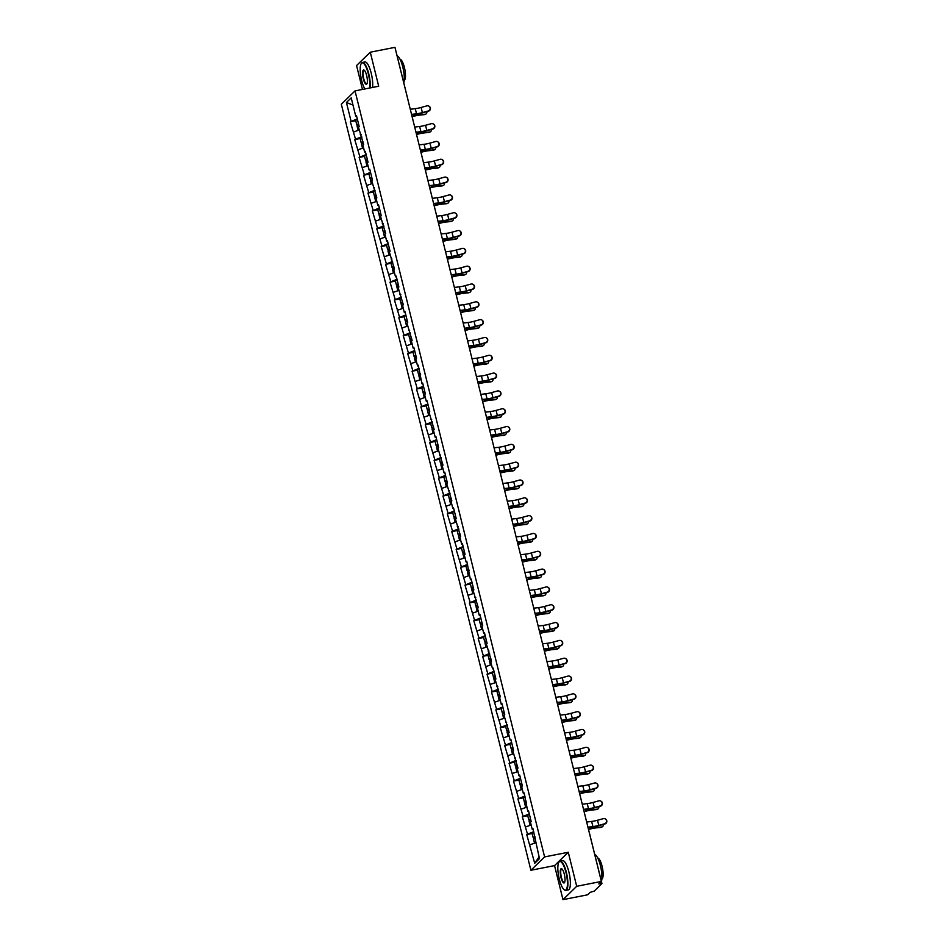 <?xml version="1.0" encoding="UTF-8"?>
<svg xmlns="http://www.w3.org/2000/svg" width="947" height="947" viewBox="0 0 947 947"><rect width="100%" height="100%" fill="white"/><g stroke="black" fill="none" stroke-linecap="round" stroke-linejoin="round"><path stroke-width="1.42" d="M562.98 899.65L576.687 886.297L568.271 852.264L554.551 865.605L562.98 899.65L587.661 894.797L590.218 892.299L594.124 891.21L601.937 883.563L598.812 883.942L601.369 881.444L394.958 47.35L370.277 52.203L356.557 65.556L362.464 89.432M554.551 865.605L530.888 870.257L341.322 104.241L355.03 90.9L544.596 856.917L530.888 870.257M539.056 856.94L534.712 863.285L539.482 858.633L532.912 828.53L532.202 829.229L533.102 829.276M534.712 863.285L526.721 834.567L532.143 833.502M533.694 831.679L526.721 834.567M527.432 833.869L522.306 816.74L527.739 815.675M529.29 813.864L522.306 816.74M523.016 816.054L517.891 798.925L523.324 797.859M524.875 796.048L517.891 798.925M518.613 798.226L513.487 781.109L518.909 780.032M520.459 778.221L513.487 781.109M514.197 780.411L509.072 763.282L514.505 762.217M516.056 760.405L509.072 763.282M509.794 762.595L504.668 745.467L510.09 744.401M511.64 742.59L504.668 745.467M505.378 744.768L500.253 727.651L505.686 726.574M507.237 724.763L500.253 727.651M500.975 726.953L495.849 709.824L501.271 708.758M502.821 706.947L495.849 709.824M496.559 709.137L491.434 692.008L496.867 690.943M498.418 689.132L491.434 692.008M492.144 691.31L487.03 674.181L492.452 673.116M494.003 671.305L487.03 674.181M487.741 673.495L482.615 656.366L488.048 655.3M489.599 653.489L482.615 656.366M483.325 655.667L478.211 638.55L483.633 637.485M485.184 635.674L478.211 638.55M478.922 637.852L473.796 620.723L479.229 619.658M480.78 617.846L473.796 620.723M474.506 620.036L469.392 602.908L474.814 601.842M476.365 600.031L469.392 602.908M470.103 602.209L464.977 585.092L470.41 584.027M471.961 582.204L464.977 585.092M465.687 584.394L460.562 567.265L465.995 566.199M467.546 564.388L460.562 567.265M461.284 566.578L456.158 549.449L461.58 548.384M463.13 546.573L456.158 549.449M456.868 548.751L451.743 531.634L457.176 530.557M458.727 528.746L451.743 531.634M452.465 530.936L447.339 513.807L452.761 512.741M454.311 510.93L447.339 513.807M448.049 513.12L442.924 495.991L448.357 494.926M449.908 493.115L442.924 495.991M443.646 495.293L438.52 478.164L443.942 477.099M445.492 475.287L438.52 478.164M439.23 477.477L434.105 460.349L439.538 459.283M441.089 457.472L434.105 460.349M434.815 459.65L429.701 442.533L435.123 441.468M436.674 439.657L429.701 442.533M430.412 441.835L425.286 424.706L430.719 423.64M432.27 421.829L425.286 424.706M425.996 424.019L420.882 406.89L426.304 405.825M427.855 404.014L420.882 406.89M421.593 406.192L416.467 389.075L421.9 388.01M423.451 386.187L416.467 389.075M417.177 388.377L412.063 371.248L417.485 370.182M419.036 368.371L412.063 371.248M412.774 370.561L407.648 353.432L413.07 352.367M414.632 350.556L407.648 353.432M408.358 352.734L403.233 335.617L408.666 334.54M410.217 332.728L403.233 335.617M403.955 334.918L398.829 317.79L404.251 316.724M405.801 314.913L398.829 317.79M399.539 317.103L394.414 299.974L399.847 298.909M401.398 297.098L394.414 299.974M395.136 299.276L390.01 282.159L395.432 281.081M396.982 279.27L390.01 282.159M390.72 281.46L385.595 264.331L391.028 263.266M392.579 261.455L385.595 264.331M386.317 263.645L381.191 246.516L386.613 245.451M388.163 243.639L381.191 246.516M381.901 245.818L376.776 228.689L382.209 227.623M383.76 225.812L376.776 228.689M377.486 228.002L372.372 210.873L377.794 209.808M379.345 207.997L372.372 210.873M373.082 210.175L367.957 193.058L373.39 191.992M374.941 190.181L367.957 193.058M368.667 192.359L363.553 175.231L368.975 174.165M370.526 172.354L363.553 175.231M364.264 174.544L359.138 157.415L364.571 156.35M366.122 154.539L359.138 157.415M359.848 156.717L354.734 139.6L360.156 138.522M361.707 136.711L354.734 139.6M355.445 138.901L350.319 121.772L355.741 120.707M357.303 118.896L350.319 121.772M351.029 121.086L346.436 102.525L351.207 97.872L355.8 116.434L356.699 116.481M532.202 829.229L530.474 822.256L531.184 821.558L528.509 810.715L527.787 811.401L524.093 792.888L523.383 793.586L521.655 786.614L522.365 785.927L519.69 775.072L518.968 775.771L517.251 768.798L517.962 768.1L512.836 750.983L513.546 750.284L510.859 739.429L510.149 740.128L508.432 733.156L509.143 732.469L504.017 715.34L504.727 714.642L502.04 703.787L501.33 704.485L499.602 697.513L500.324 696.826L495.198 679.697L495.908 678.999L493.221 668.156L492.511 668.842L490.783 661.882L491.505 661.184L486.379 644.055L487.089 643.368L484.402 632.513L483.692 633.212L481.964 626.239L482.686 625.541L479.999 614.698L479.277 615.384L477.56 608.424L478.271 607.725L473.145 590.597L473.855 589.91L471.18 579.055L470.458 579.753L466.764 561.24L466.054 561.926L464.326 554.966L465.036 554.267L462.361 543.412L461.639 544.111L459.922 537.138L460.633 536.452L455.507 519.323L456.217 518.625L453.53 507.781L452.82 508.468L451.103 501.508L451.814 500.809L446.688 483.68L447.398 482.994L444.711 472.139L444.001 472.825L442.273 465.865L442.995 465.166L437.869 448.038L438.579 447.351L435.892 436.496L435.182 437.194L433.454 430.222L434.176 429.524L429.05 412.407L429.76 411.708L427.073 400.853L426.363 401.552L424.635 394.579L425.357 393.893L422.67 383.038L421.948 383.736L418.254 365.222L417.544 365.909L415.816 358.949L416.526 358.25L413.851 347.395L413.129 348.094L411.412 341.121L412.123 340.435L406.997 323.306L407.707 322.607L405.032 311.764L404.31 312.451L402.593 305.49L403.304 304.792L398.178 287.663L398.888 286.977L396.201 276.122L395.491 276.808L393.774 269.848L394.485 269.149L389.359 252.02L390.069 251.334L387.382 240.479L386.672 241.177L384.944 234.205L385.666 233.507L380.54 216.39L381.25 215.691L378.563 204.836L377.853 205.535L376.125 198.562L376.847 197.876L371.721 180.747L372.431 180.048L369.744 169.205L369.034 169.892L367.306 162.931L368.028 162.233L365.341 151.378L364.619 152.076L362.902 145.104L363.612 144.418L358.487 127.289L359.197 126.59L356.522 115.747L355.8 116.434M531.113 825.015A3.942 0.663 -13.9 0 1 531.16 825.003L525.703 826.897M526.71 807.199A3.942 0.663 -13.9 0 1 526.745 807.175L521.3 809.081M527.787 811.401L528.686 811.449M522.294 789.372A3.942 0.663 -13.9 0 1 522.33 789.36L516.884 791.266M523.383 793.586L524.283 793.633M517.926 771.545L512.469 773.439M518.968 775.771L519.867 775.818M513.475 753.741A3.942 0.663 -13.9 0 1 513.511 753.717L508.066 755.623M514.564 757.943L515.464 757.991M509.072 735.914A3.942 0.663 -13.9 0 1 509.107 735.902L503.65 737.808M510.149 740.128L511.049 740.175M504.656 718.098A3.942 0.663 -13.9 0 1 504.692 718.075L499.247 719.98M505.745 722.301L506.633 722.348M500.253 700.271A3.942 0.663 -13.9 0 1 500.288 700.259L494.831 702.165M501.33 704.485L502.23 704.532M495.837 682.456A3.942 0.663 -13.9 0 1 495.873 682.444L490.428 684.35M496.926 686.67L497.814 686.717M491.422 664.64A3.942 0.663 -13.9 0 1 491.469 664.616L486.012 666.522M492.511 668.842L493.411 668.89M487.018 646.813A3.942 0.663 -13.9 0 1 487.054 646.801L481.609 648.707M488.107 651.027L488.995 651.074M482.603 628.997A3.942 0.663 -13.9 0 1 482.65 628.986L477.193 630.88M483.692 633.212L484.592 633.259M478.199 611.182A3.942 0.663 -13.9 0 1 478.235 611.158L472.79 613.064M479.277 615.384L480.176 615.432M473.784 593.355A3.942 0.663 -13.9 0 1 473.831 593.343L468.374 595.249M474.873 597.569L475.773 597.616M469.381 575.539A3.942 0.663 -13.9 0 1 469.416 575.527L463.971 577.421M470.458 579.753L471.357 579.801M465.013 557.7L459.555 559.606M466.054 561.926L466.954 561.973M460.562 539.897A3.942 0.663 -13.9 0 1 460.597 539.885L455.14 541.791M461.639 544.111L462.538 544.158M456.182 522.057A3.942 0.663 -13.9 0 0 456.146 522.081L450.736 523.963M457.235 526.283L458.135 526.343M451.743 504.266A3.942 0.663 -13.9 0 1 451.778 504.242L446.321 506.148M452.82 508.468L453.72 508.515M447.327 486.438A3.942 0.663 -13.9 0 1 447.363 486.427L441.918 488.332M448.416 490.653L449.304 490.7M442.924 468.623A3.942 0.663 -13.9 0 1 442.959 468.599L437.502 470.505M444.001 472.825L444.901 472.873M438.508 450.796A3.942 0.663 -13.9 0 1 438.544 450.784L433.099 452.69M439.597 455.01L440.485 455.057M434.093 432.98A3.942 0.663 -13.9 0 1 434.14 432.968L428.683 434.862M435.182 437.194L436.082 437.242M429.689 415.165A3.942 0.663 -13.9 0 1 429.725 415.141L424.28 417.047M430.778 419.367L431.666 419.414M425.274 397.338A3.942 0.663 -13.9 0 1 425.321 397.326L419.864 399.232M426.363 401.552L427.263 401.599M420.87 379.522A3.942 0.663 -13.9 0 1 420.906 379.51L415.461 381.404M421.948 383.736L422.847 383.784M416.455 361.707A3.942 0.663 -13.9 0 1 416.502 361.683L411.045 363.589M417.544 365.909L418.444 365.956M412.052 343.879A3.942 0.663 -13.9 0 1 412.087 343.868L406.642 345.773M413.129 348.094L414.028 348.141M407.636 326.064A3.942 0.663 -13.9 0 1 407.672 326.04L402.226 327.946M408.725 330.278L409.625 330.325M403.233 308.248A3.942 0.663 -13.9 0 1 403.268 308.225L397.811 310.131M404.31 312.451L405.209 312.498M398.817 290.421A3.942 0.663 -13.9 0 1 398.853 290.409L393.407 292.315M399.906 294.635L400.806 294.683M394.449 272.582A3.942 0.663 -13.9 0 0 394.414 272.606L388.992 274.488M395.491 276.808L396.391 276.855M389.998 254.779A3.942 0.663 -13.9 0 1 390.034 254.767L384.589 256.673M391.087 258.993L391.975 259.04M385.595 236.963A3.942 0.663 -13.9 0 1 385.63 236.951L380.173 238.857M386.672 241.177L387.572 241.225M381.179 219.148A3.942 0.663 -13.9 0 1 381.215 219.124L375.77 221.03M382.268 223.35L383.156 223.397M376.764 201.32A3.942 0.663 -13.9 0 1 376.811 201.309L371.354 203.214M377.853 205.535L378.753 205.582M372.36 183.505A3.942 0.663 -13.9 0 1 372.396 183.493L366.951 185.387M373.449 187.719L374.337 187.766M367.945 165.689A3.942 0.663 -13.9 0 1 367.992 165.666L362.535 167.572M369.034 169.892L369.934 169.939M363.541 147.862A3.942 0.663 -13.9 0 1 363.577 147.85L358.132 149.756M364.619 152.076L365.518 152.124M359.126 130.047A3.942 0.663 -13.9 0 1 359.173 130.035L353.716 131.929M360.215 134.261L361.115 134.308M352.994 105.058L346.436 102.525M576.687 886.297L601.369 881.444M568.271 852.264L544.596 856.917M355.03 90.9L378.693 86.248L370.277 52.203M535.529 842.83A3.942 0.663 -13.9 0 1 535.564 842.818L530.119 844.724M429.133 106.301A2.687 2.616 123.4 0 1 428.446 111.201L428.151 111.012A2.687 2.616 -56.6 0 0 428.991 106.206A2.687 2.616 -56.6 0 0 426.872 105.875L421.119 107.461A8.002 1.349 -13.9 0 1 417.769 108.254A8.002 1.349 -13.9 0 1 415.248 108.656L410.276 109.248M428.151 111.012L422.386 112.598A8.002 1.349 -13.9 0 1 419.036 113.391A8.002 1.349 -13.9 0 1 416.514 113.794L411.543 114.386M411.625 114.705L415.674 114.22A9.553 1.61 166.1 0 0 418.681 113.735A9.553 1.61 166.1 0 0 422.682 112.788L428.446 111.201M412.052 116.422L413.91 115.936A9.553 1.61 -13.9 0 1 417.201 115.179A9.553 1.61 -13.9 0 1 420.799 114.634L425.381 114.185A2.687 2.001 65.1 0 0 425.878 114.054L424.943 114.48A2.687 2.001 -114.9 0 1 424.445 114.623L419.852 115.072A8.002 1.349 166.1 0 0 416.846 115.522A8.002 1.349 166.1 0 0 414.088 116.161L412.111 116.67M425.878 114.054A2.687 2.001 65.1 0 0 426.837 111.651M358.144 130.39L357.137 126.33A3.942 0.663 -13.9 0 1 358.889 125.312M358.818 125.051A3.942 0.663 -13.9 0 1 356.794 124.968A3.942 0.663 -13.9 0 1 358.546 123.939M356.794 124.968L355.717 120.565A3.942 0.663 -13.9 0 1 357.457 119.547M369.579 88.035A14.56 3.977 -101.1 0 0 368.324 73.878A14.56 3.977 -101.1 0 0 361.186 63.65A14.56 3.977 -101.1 0 0 361.636 80.388A14.56 3.977 -101.1 0 0 364.855 88.959M361.304 63.461A14.927 4.072 78.9 0 1 361.423 63.248A14.927 4.072 78.9 0 1 362.441 62.431A14.927 4.072 78.9 0 1 368.75 73.736A14.927 4.072 78.9 0 1 370.076 87.941M363.305 78.767A7.28 1.989 78.9 0 1 364.181 70.173A7.28 1.989 78.9 0 1 366.655 75.511A7.28 1.989 78.9 0 1 366.88 83.881A7.28 1.989 78.9 0 1 363.305 78.767M364.382 70.338A6.925 1.894 -101.1 0 0 363.979 70.279A6.925 1.894 -101.1 0 0 363.731 78.613A6.925 1.894 -101.1 0 0 366.655 83.869A6.925 1.894 -101.1 0 0 366.998 83.656M397.077 55.778A14.927 4.072 78.9 0 1 402.783 67.036A14.927 4.072 78.9 0 1 403.789 82.874M400.06 59.306A10.748 2.936 78.9 0 1 404.416 67.462A10.748 2.936 78.9 0 1 404.203 80.353M362.441 62.431L364.915 61.934A14.927 4.072 78.9 0 1 371.224 73.25A14.927 4.072 78.9 0 1 372.55 87.455M559.286 879.076A14.56 3.977 -101.1 0 0 564.223 889.742A14.56 3.977 -101.1 0 0 565.986 872.566A14.56 3.977 -101.1 0 0 558.837 862.338A14.56 3.977 -101.1 0 0 559.286 879.076M558.967 862.149A14.927 4.072 78.9 0 1 559.085 861.936A14.927 4.072 78.9 0 1 560.091 861.119A14.927 4.072 78.9 0 1 566.401 872.424A14.927 4.072 78.9 0 1 565.856 890.405A14.927 4.072 78.9 0 1 564.601 890.026A14.927 4.072 78.9 0 1 564.412 889.872M560.967 877.455A7.28 1.989 78.9 0 1 561.843 868.861A7.28 1.989 78.9 0 1 564.305 874.199A7.28 1.989 78.9 0 1 564.53 882.568A7.28 1.989 78.9 0 1 560.967 877.455M562.033 869.026A6.925 1.894 -101.1 0 0 561.642 868.967A6.925 1.894 -101.1 0 0 561.382 877.301A6.925 1.894 -101.1 0 0 564.305 882.557A6.925 1.894 -101.1 0 0 564.649 882.344M594.74 854.466A14.927 4.072 78.9 0 1 600.434 865.724A14.927 4.072 78.9 0 1 601.44 881.562M597.723 858.006A10.748 2.936 78.9 0 1 602.067 866.15A10.748 2.936 78.9 0 1 601.854 879.041M560.091 861.119L562.577 860.634A14.927 4.072 78.9 0 1 568.887 871.938A14.927 4.072 78.9 0 1 568.33 889.908L565.856 890.405M433.548 124.128A2.687 2.616 123.4 0 1 432.85 129.029L432.554 128.828A2.687 2.616 -56.6 0 0 433.406 124.021A2.687 2.616 -56.6 0 0 431.287 123.69L425.523 125.276A8.002 1.349 -13.9 0 1 422.173 126.069A8.002 1.349 -13.9 0 1 419.651 126.472L414.679 127.064M432.554 128.828L426.801 130.414A8.002 1.349 -13.9 0 1 423.451 131.207A8.002 1.349 -13.9 0 1 420.93 131.621L415.958 132.213M416.029 132.521L420.077 132.047A9.553 1.61 166.1 0 0 423.096 131.562A9.553 1.61 166.1 0 0 427.097 130.615L432.85 129.029M437.952 141.943A2.687 2.616 123.4 0 1 437.265 146.844L436.969 146.655A2.687 2.616 -56.6 0 0 437.81 141.837A2.687 2.616 -56.6 0 0 435.691 141.517L429.938 143.104A8.002 1.349 -13.9 0 1 426.588 143.885A8.002 1.349 -13.9 0 1 424.067 144.299L419.095 144.891M436.969 146.655L431.205 148.241A8.002 1.349 -13.9 0 1 427.855 149.034A8.002 1.349 -13.9 0 1 425.333 149.437L420.361 150.028M420.444 150.348L424.493 149.863A9.553 1.61 166.1 0 0 427.499 149.377A9.553 1.61 166.1 0 0 431.501 148.43L437.265 146.844M442.367 159.759A2.687 2.616 123.4 0 1 441.669 164.671L441.373 164.47A2.687 2.616 -56.6 0 0 442.225 159.664A2.687 2.616 -56.6 0 0 440.106 159.333L434.342 160.919A8.002 1.349 -13.9 0 1 431.003 161.712A8.002 1.349 -13.9 0 1 428.47 162.115L423.498 162.706M441.373 164.47L435.62 166.056A8.002 1.349 -13.9 0 1 432.27 166.85A8.002 1.349 -13.9 0 1 429.749 167.252L424.777 167.844M424.848 168.164L428.896 167.678A9.553 1.61 166.1 0 0 431.915 167.193A9.553 1.61 166.1 0 0 435.916 166.258L441.669 164.671M446.771 177.586A2.687 2.616 123.4 0 1 446.084 182.487L445.788 182.298A2.687 2.616 -56.6 0 0 446.629 177.48A2.687 2.616 -56.6 0 0 444.522 177.148L438.757 178.734A8.002 1.349 -13.9 0 1 435.407 179.528A8.002 1.349 -13.9 0 1 432.886 179.93L427.914 180.522M445.788 182.298L440.024 183.884A8.002 1.349 -13.9 0 1 436.685 184.665A8.002 1.349 -13.9 0 1 434.152 185.079L429.18 185.671M429.263 185.979L433.312 185.505A9.553 1.61 166.1 0 0 436.318 185.02A9.553 1.61 166.1 0 0 440.319 184.073L446.084 182.487M451.186 195.402A2.687 2.616 123.4 0 1 450.488 200.302L450.204 200.113A2.687 2.616 -56.6 0 0 451.044 195.295A2.687 2.616 -56.6 0 0 448.925 194.975L443.172 196.562A8.002 1.349 -13.9 0 1 439.822 197.343A8.002 1.349 -13.9 0 1 437.289 197.757L432.317 198.349M450.204 200.113L444.439 201.699A8.002 1.349 -13.9 0 1 441.089 202.492A8.002 1.349 -13.9 0 1 438.568 202.895L433.596 203.487M433.667 203.806L437.715 203.321A9.553 1.61 166.1 0 0 440.734 202.836A9.553 1.61 166.1 0 0 444.735 201.889L450.488 200.302M416.455 134.237L418.325 133.752A9.553 1.61 -13.9 0 1 421.616 132.994A9.553 1.61 -13.9 0 1 425.203 132.45L429.796 132A2.687 2.001 65.1 0 0 430.293 131.87L429.346 132.308A2.687 2.001 -114.9 0 1 428.849 132.438L424.268 132.888A8.002 1.349 166.1 0 0 421.261 133.349A8.002 1.349 166.1 0 0 418.503 133.977L416.514 134.498M430.293 131.87A2.687 2.001 65.1 0 0 431.252 129.467M362.547 148.206L361.553 144.157A3.942 0.663 -13.9 0 1 363.293 143.127M363.234 142.879A3.942 0.663 -13.9 0 1 361.209 142.784A3.942 0.663 -13.9 0 1 362.961 141.766M361.209 142.784L360.12 138.38A3.942 0.663 -13.9 0 1 361.872 137.362M420.87 152.065L422.729 151.579A9.553 1.61 -13.9 0 1 426.02 150.822A9.553 1.61 -13.9 0 1 429.618 150.265L434.2 149.827A2.687 2.001 65.1 0 0 434.697 149.685L433.762 150.123A2.687 2.001 -114.9 0 1 433.264 150.253L428.671 150.703A8.002 1.349 166.1 0 0 425.665 151.165A8.002 1.349 166.1 0 0 422.907 151.792L420.93 152.313M434.697 149.685A2.687 2.001 65.1 0 0 435.656 147.282M366.963 166.033L365.956 161.973A3.942 0.663 -13.9 0 1 367.708 160.954M367.637 160.694A3.942 0.663 -13.9 0 1 365.625 160.599A3.942 0.663 -13.9 0 1 367.365 159.581M365.625 160.599L364.536 156.208A3.942 0.663 -13.9 0 1 366.276 155.19M425.274 169.88L427.144 169.395A9.553 1.61 -13.9 0 1 430.435 168.637A9.553 1.61 -13.9 0 1 434.022 168.093L438.615 167.643A2.687 2.001 65.1 0 0 439.112 167.512L438.165 167.95A2.687 2.001 -114.9 0 1 437.68 168.081L433.087 168.53A8.002 1.349 166.1 0 0 430.08 168.98A8.002 1.349 166.1 0 0 427.322 169.62L425.345 170.14M439.112 167.512A2.687 2.001 65.1 0 0 440.071 165.109M371.378 183.848L370.372 179.8A3.942 0.663 -13.9 0 1 372.112 178.77M372.053 178.51A3.942 0.663 -13.9 0 1 370.028 178.427A3.942 0.663 -13.9 0 1 371.78 177.397M370.028 178.427L368.939 174.023A3.942 0.663 -13.9 0 1 370.691 173.005M429.689 187.695L431.548 187.21A9.553 1.61 -13.9 0 1 434.839 186.452A9.553 1.61 -13.9 0 1 438.437 185.908L443.018 185.458A2.687 2.001 65.1 0 0 443.516 185.328L442.58 185.766A2.687 2.001 -114.9 0 1 442.083 185.896L437.49 186.346A8.002 1.349 166.1 0 0 434.484 186.808A8.002 1.349 166.1 0 0 431.725 187.435L429.749 187.956M443.516 185.328A2.687 2.001 65.1 0 0 444.474 182.925M375.781 201.664L374.775 197.615A3.942 0.663 -13.9 0 1 376.527 196.597M376.456 196.337A3.942 0.663 -13.9 0 1 374.444 196.242A3.942 0.663 -13.9 0 1 376.184 195.224M374.444 196.242L373.355 191.85A3.942 0.663 -13.9 0 1 375.095 190.821M434.093 205.523L435.963 205.037A9.553 1.61 -13.9 0 1 439.254 204.28A9.553 1.61 -13.9 0 1 442.841 203.735L447.434 203.285A2.687 2.001 65.1 0 0 447.931 203.143L446.984 203.581A2.687 2.001 -114.9 0 1 446.499 203.723L441.906 204.161A8.002 1.349 166.1 0 0 438.899 204.623A8.002 1.349 166.1 0 0 436.141 205.262L434.164 205.771M447.931 203.143A2.687 2.001 65.1 0 0 448.89 200.752M380.197 219.491L379.191 215.431A3.942 0.663 -13.9 0 1 380.931 214.413M380.872 214.152A3.942 0.663 -13.9 0 1 378.847 214.058A3.942 0.663 -13.9 0 1 380.599 213.039M378.847 214.058L377.758 209.666A3.942 0.663 -13.9 0 1 379.51 208.648M455.59 213.217A2.687 2.616 123.4 0 1 454.903 218.13L454.607 217.928A2.687 2.616 -56.6 0 0 455.448 213.122A2.687 2.616 -56.6 0 0 453.341 212.791L447.576 214.377A8.002 1.349 -13.9 0 1 444.226 215.17A8.002 1.349 -13.9 0 1 441.704 215.573L436.733 216.165M454.607 217.928L448.854 219.515A8.002 1.349 -13.9 0 1 445.504 220.308A8.002 1.349 -13.9 0 1 442.971 220.71L437.999 221.302M438.082 221.622L442.131 221.136A9.553 1.61 166.1 0 0 445.149 220.651A9.553 1.61 166.1 0 0 449.138 219.716L454.903 218.13M438.508 223.338L440.367 222.853A9.553 1.61 -13.9 0 1 443.658 222.095A9.553 1.61 -13.9 0 1 447.256 221.551L451.849 221.101A2.687 2.001 65.1 0 0 452.335 220.971L451.399 221.409A2.687 2.001 -114.9 0 1 450.902 221.539L446.309 221.989A8.002 1.349 166.1 0 0 443.303 222.45A8.002 1.349 166.1 0 0 440.544 223.078L438.568 223.599M452.335 220.971A2.687 2.001 65.1 0 0 453.293 218.568M384.6 237.306L383.594 233.258A3.942 0.663 -13.9 0 1 385.346 232.228M385.275 231.968A3.942 0.663 -13.9 0 1 383.263 231.885A3.942 0.663 -13.9 0 1 385.003 230.855M383.263 231.885L382.174 227.481A3.942 0.663 -13.9 0 1 383.914 226.463M460.005 231.044A2.687 2.616 123.4 0 1 459.307 235.945L459.023 235.756A2.687 2.616 -56.6 0 0 459.863 230.938A2.687 2.616 -56.6 0 0 457.744 230.606L451.991 232.193A8.002 1.349 -13.9 0 1 448.641 232.986A8.002 1.349 -13.9 0 1 446.108 233.4L441.136 233.98M459.023 235.756L453.258 237.342A8.002 1.349 -13.9 0 1 449.908 238.123A8.002 1.349 -13.9 0 1 447.386 238.537L442.415 239.129M442.486 239.437L446.534 238.964A9.553 1.61 166.1 0 0 449.553 238.478A9.553 1.61 166.1 0 0 453.554 237.531L459.307 235.945M442.912 241.154L444.782 240.668A9.553 1.61 -13.9 0 1 448.073 239.922A9.553 1.61 -13.9 0 1 451.66 239.366L456.253 238.916A2.687 2.001 65.1 0 0 456.75 238.786L455.803 239.224A2.687 2.001 -114.9 0 1 455.318 239.354L450.725 239.804A8.002 1.349 166.1 0 0 447.718 240.266A8.002 1.349 166.1 0 0 444.96 240.893L442.983 241.414M456.75 238.786A2.687 2.001 65.1 0 0 457.709 236.383M389.016 255.134L388.01 251.073A3.942 0.663 -13.9 0 1 389.75 250.055M389.69 249.795A3.942 0.663 -13.9 0 1 387.666 249.7A3.942 0.663 -13.9 0 1 389.418 248.682M387.666 249.7L386.577 245.309A3.942 0.663 -13.9 0 1 388.329 244.279M464.421 248.86A2.687 2.616 123.4 0 1 463.722 253.76L463.426 253.571A2.687 2.616 -56.6 0 0 464.267 248.765A2.687 2.616 -56.6 0 0 462.16 248.434L456.395 250.02A8.002 1.349 -13.9 0 1 453.045 250.813A8.002 1.349 -13.9 0 1 450.523 251.215L445.552 251.807M463.426 253.571L457.673 255.157A8.002 1.349 -13.9 0 1 454.323 255.95A8.002 1.349 -13.9 0 1 451.79 256.353L446.818 256.945M446.901 257.264L450.95 256.779A9.553 1.61 166.1 0 0 453.968 256.294A9.553 1.61 166.1 0 0 457.957 255.347L463.722 253.76M447.327 258.981L449.186 258.495A9.553 1.61 -13.9 0 1 452.477 257.738A9.553 1.61 -13.9 0 1 456.075 257.193L460.668 256.744A2.687 2.001 65.1 0 0 461.153 256.601L460.218 257.039A2.687 2.001 -114.9 0 1 459.721 257.182L455.128 257.62A8.002 1.349 166.1 0 0 452.121 258.081A8.002 1.349 166.1 0 0 449.363 258.72L447.386 259.229M461.153 256.601A2.687 2.001 65.1 0 0 462.112 254.21M393.419 272.949L392.413 268.889A3.942 0.663 -13.9 0 1 394.165 267.871M394.106 267.61A3.942 0.663 -13.9 0 1 392.082 267.528A3.942 0.663 -13.9 0 1 393.822 266.498M392.082 267.528L390.993 263.124A3.942 0.663 -13.9 0 1 392.733 262.106M468.824 266.675A2.687 2.616 123.4 0 1 468.126 271.588L467.842 271.387A2.687 2.616 -56.6 0 0 468.682 266.581A2.687 2.616 -56.6 0 0 466.563 266.249L460.81 267.835A8.002 1.349 -13.9 0 1 457.46 268.628A8.002 1.349 -13.9 0 1 454.939 269.031L449.955 269.623M467.842 271.387L462.077 272.973A8.002 1.349 -13.9 0 1 458.727 273.766A8.002 1.349 -13.9 0 1 456.205 274.168L451.234 274.76M451.317 275.08L455.353 274.594A9.553 1.61 166.1 0 0 458.372 274.109A9.553 1.61 166.1 0 0 462.373 273.174L468.126 271.588M451.731 276.796L453.601 276.311A9.553 1.61 -13.9 0 1 456.892 275.553A9.553 1.61 -13.9 0 1 460.479 275.009L465.072 274.559A2.687 2.001 65.1 0 0 465.569 274.429L464.622 274.867A2.687 2.001 -114.9 0 1 464.137 274.997L459.544 275.447A8.002 1.349 166.1 0 0 456.537 275.908A8.002 1.349 166.1 0 0 453.779 276.536L451.802 277.057M465.569 274.429A2.687 2.001 65.1 0 0 466.528 272.026M397.835 290.765L396.829 286.716A3.942 0.663 -13.9 0 1 398.58 285.686M398.509 285.426A3.942 0.663 -13.9 0 1 396.485 285.343A3.942 0.663 -13.9 0 1 398.237 284.325M396.485 285.343L395.396 280.939A3.942 0.663 -13.9 0 1 397.148 279.921M473.24 284.502A2.687 2.616 123.4 0 1 472.541 289.403L472.245 289.214A2.687 2.616 -56.6 0 0 473.086 284.396A2.687 2.616 -56.6 0 0 470.979 284.064L465.214 285.651A8.002 1.349 -13.9 0 1 461.864 286.444A8.002 1.349 -13.9 0 1 459.342 286.858L454.371 287.45M472.245 289.214L466.492 290.8A8.002 1.349 -13.9 0 1 463.142 291.593A8.002 1.349 -13.9 0 1 460.621 291.996L455.637 292.587M455.72 292.895L459.769 292.422A9.553 1.61 166.1 0 0 462.787 291.936A9.553 1.61 166.1 0 0 466.776 290.989L472.541 289.403M456.146 294.624L458.005 294.126A9.553 1.61 -13.9 0 1 461.307 293.381A9.553 1.61 -13.9 0 1 464.894 292.824L469.487 292.374A2.687 2.001 65.1 0 0 469.972 292.244L469.037 292.682A2.687 2.001 -114.9 0 1 468.54 292.812L463.947 293.262A8.002 1.349 166.1 0 0 460.94 293.724A8.002 1.349 166.1 0 0 458.194 294.351L456.205 294.872M469.972 292.244A2.687 2.001 65.1 0 0 470.943 289.841M402.238 308.592L401.244 304.532A3.942 0.663 -13.9 0 1 402.984 303.514M402.925 303.253A3.942 0.663 -13.9 0 1 400.901 303.158A3.942 0.663 -13.9 0 1 402.641 302.14M400.901 303.158L399.812 298.767A3.942 0.663 -13.9 0 1 401.552 297.737M477.643 302.318A2.687 2.616 123.4 0 1 476.957 307.219L476.661 307.029A2.687 2.616 -56.6 0 0 477.501 302.223A2.687 2.616 -56.6 0 0 475.382 301.892L469.629 303.478A8.002 1.349 -13.9 0 1 466.279 304.271A8.002 1.349 -13.9 0 1 463.758 304.674L458.786 305.265M476.661 307.029L470.896 308.615A8.002 1.349 -13.9 0 1 467.546 309.409A8.002 1.349 -13.9 0 1 465.024 309.811L460.053 310.403M460.135 310.723L464.184 310.237A9.553 1.61 166.1 0 0 467.191 309.752A9.553 1.61 166.1 0 0 471.192 308.805L476.957 307.219M460.562 312.439L462.42 311.954A9.553 1.61 -13.9 0 1 465.711 311.196A9.553 1.61 -13.9 0 1 469.298 310.652L473.891 310.202A2.687 2.001 65.1 0 0 474.388 310.071L473.453 310.498A2.687 2.001 -114.9 0 1 472.955 310.64L468.363 311.09A8.002 1.349 166.1 0 0 465.356 311.539A8.002 1.349 166.1 0 0 462.598 312.179L460.621 312.688M474.388 310.071A2.687 2.001 65.1 0 0 475.347 307.668M406.654 326.407L405.647 322.347A3.942 0.663 -13.9 0 1 407.399 321.329M407.328 321.069A3.942 0.663 -13.9 0 1 405.304 320.986A3.942 0.663 -13.9 0 1 407.056 319.956M405.304 320.986L404.215 316.582A3.942 0.663 -13.9 0 1 405.967 315.564M482.059 320.145A2.687 2.616 123.4 0 1 481.36 325.046L481.064 324.845A2.687 2.616 -56.6 0 0 481.916 320.039A2.687 2.616 -56.6 0 0 479.798 319.707L474.033 321.293A8.002 1.349 -13.9 0 1 470.683 322.087A8.002 1.349 -13.9 0 1 468.161 322.489L463.19 323.081M481.064 324.845L475.311 326.431A8.002 1.349 -13.9 0 1 471.961 327.224A8.002 1.349 -13.9 0 1 469.44 327.638L464.468 328.23M464.539 328.538L468.587 328.064A9.553 1.61 166.1 0 0 471.606 327.579A9.553 1.61 166.1 0 0 475.607 326.632L481.36 325.046M464.965 330.254L466.835 329.769A9.553 1.61 -13.9 0 1 470.126 329.011A9.553 1.61 -13.9 0 1 473.713 328.467L478.306 328.017A2.687 2.001 65.1 0 0 478.803 327.887L477.856 328.325A2.687 2.001 -114.9 0 1 477.359 328.455L472.778 328.905A8.002 1.349 166.1 0 0 469.771 329.367A8.002 1.349 166.1 0 0 467.013 329.994L465.024 330.515M478.803 327.887A2.687 2.001 65.1 0 0 479.762 325.484M411.057 344.223L410.063 340.174A3.942 0.663 -13.9 0 1 411.803 339.144M411.744 338.884A3.942 0.663 -13.9 0 1 409.72 338.801A3.942 0.663 -13.9 0 1 411.472 337.783M409.72 338.801L408.631 334.398A3.942 0.663 -13.9 0 1 410.382 333.38M486.462 337.961A2.687 2.616 123.4 0 1 485.775 342.861L485.48 342.672A2.687 2.616 -56.6 0 0 486.32 337.854A2.687 2.616 -56.6 0 0 484.201 337.534L478.448 339.121A8.002 1.349 -13.9 0 1 475.098 339.902A8.002 1.349 -13.9 0 1 472.577 340.316L467.605 340.908M485.48 342.672L479.715 344.258A8.002 1.349 -13.9 0 1 476.365 345.051A8.002 1.349 -13.9 0 1 473.843 345.454L468.872 346.046M468.954 346.365L473.003 345.88A9.553 1.61 166.1 0 0 476.01 345.395A9.553 1.61 166.1 0 0 480.011 344.448L485.775 342.861M469.381 348.082L471.239 347.585A9.553 1.61 -13.9 0 1 474.53 346.839A9.553 1.61 -13.9 0 1 478.128 346.282L482.71 345.844A2.687 2.001 65.1 0 0 483.207 345.702L482.272 346.14A2.687 2.001 -114.9 0 1 481.774 346.271L477.181 346.72A8.002 1.349 166.1 0 0 474.175 347.182A8.002 1.349 166.1 0 0 471.417 347.809L469.44 348.33M483.207 345.702A2.687 2.001 65.1 0 0 484.166 343.299M415.473 362.05L414.466 357.99A3.942 0.663 -13.9 0 1 416.218 356.972M416.147 356.711A3.942 0.663 -13.9 0 1 414.123 356.617A3.942 0.663 -13.9 0 1 415.875 355.599M414.123 356.617L413.046 352.225A3.942 0.663 -13.9 0 1 414.786 351.207M490.877 355.776A2.687 2.616 123.4 0 1 490.179 360.689L489.883 360.487A2.687 2.616 -56.6 0 0 490.735 355.681A2.687 2.616 -56.6 0 0 488.616 355.35L482.852 356.936A8.002 1.349 -13.9 0 1 479.502 357.729A8.002 1.349 -13.9 0 1 476.98 358.132L472.008 358.724M489.883 360.487L484.13 362.074A8.002 1.349 -13.9 0 1 480.78 362.867A8.002 1.349 -13.9 0 1 478.259 363.269L473.287 363.861M473.358 364.181L477.406 363.695A9.553 1.61 166.1 0 0 480.425 363.21A9.553 1.61 166.1 0 0 484.426 362.275L490.179 360.689M473.784 365.897L475.654 365.412A9.553 1.61 -13.9 0 1 478.945 364.654A9.553 1.61 -13.9 0 1 482.532 364.11L487.125 363.66A2.687 2.001 65.1 0 0 487.622 363.53L486.675 363.956A2.687 2.001 -114.9 0 1 486.178 364.098L481.597 364.548A8.002 1.349 166.1 0 0 478.59 364.997A8.002 1.349 166.1 0 0 475.832 365.637L473.843 366.146M487.622 363.53A2.687 2.001 65.1 0 0 488.581 361.127M419.876 379.865L418.882 375.805A3.942 0.663 -13.9 0 1 420.622 374.787M420.563 374.527A3.942 0.663 -13.9 0 1 418.538 374.444A3.942 0.663 -13.9 0 1 420.29 373.414M418.538 374.444L417.449 370.04A3.942 0.663 -13.9 0 1 419.201 369.022M495.281 373.603A2.687 2.616 123.4 0 1 494.594 378.504L494.298 378.315A2.687 2.616 -56.6 0 0 495.139 373.497A2.687 2.616 -56.6 0 0 493.02 373.165L487.267 374.752A8.002 1.349 -13.9 0 1 483.917 375.545A8.002 1.349 -13.9 0 1 481.396 375.947L476.424 376.539M494.298 378.315L488.534 379.901A8.002 1.349 -13.9 0 1 485.184 380.682A8.002 1.349 -13.9 0 1 482.662 381.096L477.69 381.688M477.773 381.996L481.822 381.523A9.553 1.61 166.1 0 0 484.828 381.037A9.553 1.61 166.1 0 0 488.83 380.09L494.594 378.504M478.199 383.713L480.058 383.227A9.553 1.61 -13.9 0 1 483.349 382.47A9.553 1.61 -13.9 0 1 486.947 381.925L491.529 381.475A2.687 2.001 65.1 0 0 492.026 381.345L491.091 381.783A2.687 2.001 -114.9 0 1 490.593 381.913L486 382.363A8.002 1.349 166.1 0 0 482.994 382.825A8.002 1.349 166.1 0 0 480.236 383.452L478.259 383.973M492.026 381.345A2.687 2.001 65.1 0 0 492.985 378.942M424.292 397.681L423.285 393.632A3.942 0.663 -13.9 0 1 425.037 392.614M424.966 392.354A3.942 0.663 -13.9 0 1 422.954 392.259A3.942 0.663 -13.9 0 1 424.694 391.241M422.954 392.259L421.865 387.868A3.942 0.663 -13.9 0 1 423.605 386.838M499.696 391.419A2.687 2.616 123.4 0 1 498.998 396.32L498.702 396.13A2.687 2.616 -56.6 0 0 499.554 391.312A2.687 2.616 -56.6 0 0 497.435 390.993L491.671 392.579A8.002 1.349 -13.9 0 1 488.332 393.36A8.002 1.349 -13.9 0 1 485.799 393.774L480.827 394.366M498.702 396.13L492.949 397.716A8.002 1.349 -13.9 0 1 489.599 398.509A8.002 1.349 -13.9 0 1 487.078 398.912L482.106 399.504M482.177 399.823L486.225 399.338A9.553 1.61 166.1 0 0 489.244 398.853A9.553 1.61 166.1 0 0 493.245 397.906L498.998 396.32M482.603 401.54L484.473 401.055A9.553 1.61 -13.9 0 1 487.764 400.297A9.553 1.61 -13.9 0 1 491.351 399.752L495.944 399.303A2.687 2.001 65.1 0 0 496.441 399.161L495.494 399.598A2.687 2.001 -114.9 0 1 495.009 399.729L490.416 400.179A8.002 1.349 166.1 0 0 487.409 400.64A8.002 1.349 166.1 0 0 484.651 401.279L482.674 401.788M496.441 399.161A2.687 2.001 65.1 0 0 497.4 396.769M428.707 415.508L427.701 411.448A3.942 0.663 -13.9 0 1 429.441 410.43M429.382 410.169A3.942 0.663 -13.9 0 1 427.357 410.075A3.942 0.663 -13.9 0 1 429.109 409.057M427.357 410.075L426.268 405.683A3.942 0.663 -13.9 0 1 428.02 404.665M504.1 409.234A2.687 2.616 123.4 0 1 503.413 414.147L503.117 413.946A2.687 2.616 -56.6 0 0 503.958 409.14A2.687 2.616 -56.6 0 0 501.851 408.808L496.086 410.394A8.002 1.349 -13.9 0 1 492.736 411.187A8.002 1.349 -13.9 0 1 490.215 411.59L485.243 412.182M503.117 413.946L497.353 415.532A8.002 1.349 -13.9 0 1 494.014 416.325A8.002 1.349 -13.9 0 1 491.481 416.727L486.509 417.319M486.592 417.639L490.641 417.154A9.553 1.61 166.1 0 0 493.647 416.668A9.553 1.61 166.1 0 0 497.649 415.733L503.413 414.147M487.018 419.355L488.877 418.87A9.553 1.61 -13.9 0 1 492.168 418.112A9.553 1.61 -13.9 0 1 495.766 417.568L500.347 417.118A2.687 2.001 65.1 0 0 500.845 416.988L499.909 417.426A2.687 2.001 -114.9 0 1 499.412 417.556L494.819 418.006A8.002 1.349 166.1 0 0 491.813 418.456A8.002 1.349 166.1 0 0 489.054 419.095L487.078 419.616M500.845 416.988A2.687 2.001 65.1 0 0 501.803 414.585M433.11 433.324L432.104 429.275A3.942 0.663 -13.9 0 1 433.856 428.245M433.785 427.985A3.942 0.663 -13.9 0 1 431.773 427.902A3.942 0.663 -13.9 0 1 433.513 426.872M431.773 427.902L430.684 423.498A3.942 0.663 -13.9 0 1 432.424 422.48M508.515 427.061A2.687 2.616 123.4 0 1 507.817 431.962L507.533 431.773A2.687 2.616 -56.6 0 0 508.373 426.955A2.687 2.616 -56.6 0 0 506.254 426.623L500.501 428.21A8.002 1.349 -13.9 0 1 497.151 429.003A8.002 1.349 -13.9 0 1 494.618 429.405L489.646 429.997M507.533 431.773L501.768 433.359A8.002 1.349 -13.9 0 1 498.418 434.14A8.002 1.349 -13.9 0 1 495.897 434.555L490.925 435.147M490.996 435.454L495.044 434.981A9.553 1.61 166.1 0 0 498.063 434.495A9.553 1.61 166.1 0 0 502.064 433.548L507.817 431.962M512.919 444.877A2.687 2.616 123.4 0 1 512.232 449.778L511.936 449.588A2.687 2.616 -56.6 0 0 512.777 444.77A2.687 2.616 -56.6 0 0 510.67 444.451L504.905 446.037A8.002 1.349 -13.9 0 1 501.555 446.83A8.002 1.349 -13.9 0 1 499.033 447.233L494.062 447.824M511.936 449.588L506.183 451.174A8.002 1.349 -13.9 0 1 502.833 451.968A8.002 1.349 -13.9 0 1 500.3 452.37L495.328 452.962M495.411 453.282L499.46 452.796A9.553 1.61 166.1 0 0 502.478 452.311A9.553 1.61 166.1 0 0 506.467 451.364L512.232 449.778M517.334 462.692A2.687 2.616 123.4 0 1 516.636 467.605L516.352 467.404A2.687 2.616 -56.6 0 0 517.192 462.598A2.687 2.616 -56.6 0 0 515.073 462.266L509.32 463.852A8.002 1.349 -13.9 0 1 505.97 464.646A8.002 1.349 -13.9 0 1 503.437 465.048L498.465 465.64M516.352 467.404L510.587 468.99A8.002 1.349 -13.9 0 1 507.237 469.783A8.002 1.349 -13.9 0 1 504.715 470.185L499.744 470.777M499.815 471.097L503.863 470.612A9.553 1.61 166.1 0 0 506.882 470.126A9.553 1.61 166.1 0 0 510.883 469.191L516.636 467.605M521.75 480.52A2.687 2.616 123.4 0 1 521.051 485.42L520.755 485.231A2.687 2.616 -56.6 0 0 521.596 480.413A2.687 2.616 -56.6 0 0 519.489 480.082L513.724 481.668A8.002 1.349 -13.9 0 1 510.374 482.461A8.002 1.349 -13.9 0 1 507.852 482.875L502.881 483.467M520.755 485.231L515.002 486.817A8.002 1.349 -13.9 0 1 511.652 487.598A8.002 1.349 -13.9 0 1 509.119 488.013L504.147 488.605M504.23 488.912L508.279 488.439A9.553 1.61 166.1 0 0 511.297 487.954A9.553 1.61 166.1 0 0 515.286 487.007L521.051 485.42M526.153 498.335A2.687 2.616 123.4 0 1 525.455 503.236L525.171 503.046A2.687 2.616 -56.6 0 0 526.011 498.24A2.687 2.616 -56.6 0 0 523.892 497.909L518.139 499.495A8.002 1.349 -13.9 0 1 514.789 500.288A8.002 1.349 -13.9 0 1 512.268 500.691L507.284 501.283M525.171 503.046L519.406 504.633A8.002 1.349 -13.9 0 1 516.056 505.426A8.002 1.349 -13.9 0 1 513.534 505.828L508.563 506.42M508.646 506.74L512.682 506.254A9.553 1.61 166.1 0 0 515.701 505.769A9.553 1.61 166.1 0 0 519.702 504.822L525.455 503.236M530.569 516.162A2.687 2.616 123.4 0 1 529.87 521.063L529.574 520.862A2.687 2.616 -56.6 0 0 530.427 516.056A2.687 2.616 -56.6 0 0 528.308 515.724L522.543 517.311A8.002 1.349 -13.9 0 1 519.193 518.104A8.002 1.349 -13.9 0 1 516.671 518.506L511.7 519.098M529.574 520.862L523.821 522.448A8.002 1.349 -13.9 0 1 520.471 523.241A8.002 1.349 -13.9 0 1 517.95 523.655L512.966 524.236M513.049 524.555L517.098 524.082A9.553 1.61 166.1 0 0 520.116 523.596A9.553 1.61 166.1 0 0 524.105 522.649L529.87 521.063M534.972 533.978A2.687 2.616 123.4 0 1 534.286 538.879L533.99 538.689A2.687 2.616 -56.6 0 0 534.83 533.871A2.687 2.616 -56.6 0 0 532.711 533.552L526.958 535.138A8.002 1.349 -13.9 0 1 523.608 535.919A8.002 1.349 -13.9 0 1 521.087 536.333L516.115 536.925M533.99 538.689L528.225 540.275A8.002 1.349 -13.9 0 1 524.875 541.068A8.002 1.349 -13.9 0 1 522.353 541.471L517.382 542.063M517.464 542.382L521.513 541.897A9.553 1.61 166.1 0 0 524.52 541.412A9.553 1.61 166.1 0 0 528.521 540.465L534.286 538.879M539.388 551.793A2.687 2.616 123.4 0 1 538.689 556.694L538.393 556.505A2.687 2.616 -56.6 0 0 539.245 551.699A2.687 2.616 -56.6 0 0 537.127 551.367L531.362 552.953A8.002 1.349 -13.9 0 1 528.012 553.746A8.002 1.349 -13.9 0 1 525.49 554.149L520.519 554.741M538.393 556.505L532.64 558.091A8.002 1.349 -13.9 0 1 529.29 558.884A8.002 1.349 -13.9 0 1 526.769 559.286L521.797 559.878M521.868 560.198L525.916 559.713A9.553 1.61 166.1 0 0 528.935 559.227A9.553 1.61 166.1 0 0 532.936 558.28L538.689 556.694M543.791 569.62A2.687 2.616 123.4 0 1 543.105 574.521L542.809 574.32A2.687 2.616 -56.6 0 0 543.649 569.514A2.687 2.616 -56.6 0 0 541.53 569.183L535.777 570.769A8.002 1.349 -13.9 0 1 532.427 571.562A8.002 1.349 -13.9 0 1 529.906 571.964L524.934 572.556M542.809 574.32L537.044 575.906A8.002 1.349 -13.9 0 1 533.694 576.699A8.002 1.349 -13.9 0 1 531.172 577.114L526.201 577.706M526.283 578.013L530.332 577.54A9.553 1.61 166.1 0 0 533.339 577.054A9.553 1.61 166.1 0 0 537.34 576.107L543.105 574.521M548.206 587.436A2.687 2.616 123.4 0 1 547.508 592.337L547.212 592.147A2.687 2.616 -56.6 0 0 548.064 587.329A2.687 2.616 -56.6 0 0 545.946 587.01L540.181 588.596A8.002 1.349 -13.9 0 1 536.831 589.377A8.002 1.349 -13.9 0 1 534.309 589.792L529.337 590.383M547.212 592.147L541.459 593.733A8.002 1.349 -13.9 0 1 538.109 594.527A8.002 1.349 -13.9 0 1 535.588 594.929L530.616 595.521M530.687 595.841L534.735 595.355A9.553 1.61 166.1 0 0 537.754 594.87A9.553 1.61 166.1 0 0 541.755 593.923L547.508 592.337M552.61 605.251A2.687 2.616 123.4 0 1 551.923 610.164L551.628 609.963A2.687 2.616 -56.6 0 0 552.468 605.157A2.687 2.616 -56.6 0 0 550.349 604.825L544.596 606.411A8.002 1.349 -13.9 0 1 541.246 607.205A8.002 1.349 -13.9 0 1 538.725 607.607L533.753 608.199M551.628 609.963L545.863 611.549A8.002 1.349 -13.9 0 1 542.513 612.342A8.002 1.349 -13.9 0 1 539.991 612.745L535.019 613.336M535.102 613.656L539.151 613.171A9.553 1.61 166.1 0 0 542.158 612.685A9.553 1.61 166.1 0 0 546.159 611.75L551.923 610.164M557.025 623.079A2.687 2.616 123.4 0 1 556.327 627.979L556.031 627.79A2.687 2.616 -56.6 0 0 556.883 622.972A2.687 2.616 -56.6 0 0 554.764 622.641L549 624.227A8.002 1.349 -13.9 0 1 545.661 625.02A8.002 1.349 -13.9 0 1 543.128 625.422L538.156 626.014M556.031 627.79L550.278 629.376A8.002 1.349 -13.9 0 1 546.928 630.157A8.002 1.349 -13.9 0 1 544.407 630.572L539.435 631.164M539.506 631.471L543.554 630.998A9.553 1.61 166.1 0 0 546.573 630.513A9.553 1.61 166.1 0 0 550.574 629.566L556.327 627.979M561.429 640.894A2.687 2.616 123.4 0 1 560.742 645.795L560.446 645.605A2.687 2.616 -56.6 0 0 561.287 640.788A2.687 2.616 -56.6 0 0 559.18 640.468L553.415 642.054A8.002 1.349 -13.9 0 1 550.065 642.835A8.002 1.349 -13.9 0 1 547.544 643.25L542.572 643.842M560.446 645.605L554.682 647.192A8.002 1.349 -13.9 0 1 551.343 647.985A8.002 1.349 -13.9 0 1 548.81 648.387L543.838 648.979M543.921 649.299L547.97 648.813A9.553 1.61 166.1 0 0 550.976 648.328A9.553 1.61 166.1 0 0 554.978 647.381L560.742 645.795M565.844 658.71A2.687 2.616 123.4 0 1 565.146 663.622L564.862 663.421A2.687 2.616 -56.6 0 0 565.702 658.615A2.687 2.616 -56.6 0 0 563.583 658.283L557.83 659.87A8.002 1.349 -13.9 0 1 554.48 660.663A8.002 1.349 -13.9 0 1 551.947 661.065L546.975 661.657M564.862 663.421L559.097 665.007A8.002 1.349 -13.9 0 1 555.747 665.8A8.002 1.349 -13.9 0 1 553.226 666.203L548.254 666.795M548.325 667.114L552.373 666.629A9.553 1.61 166.1 0 0 555.392 666.143A9.553 1.61 166.1 0 0 559.393 665.208L565.146 663.622M570.248 676.537A2.687 2.616 123.4 0 1 569.561 681.438L569.265 681.248A2.687 2.616 -56.6 0 0 570.106 676.43A2.687 2.616 -56.6 0 0 567.999 676.099L562.234 677.685A8.002 1.349 -13.9 0 1 558.884 678.478A8.002 1.349 -13.9 0 1 556.363 678.892L551.391 679.473M569.265 681.248L563.512 682.834A8.002 1.349 -13.9 0 1 560.162 683.616A8.002 1.349 -13.9 0 1 557.629 684.03L552.657 684.622M552.74 684.93L556.789 684.456A9.553 1.61 166.1 0 0 559.807 683.971A9.553 1.61 166.1 0 0 563.796 683.024L569.561 681.438M574.663 694.352A2.687 2.616 123.4 0 1 573.965 699.253L573.681 699.064A2.687 2.616 -56.6 0 0 574.521 694.258A2.687 2.616 -56.6 0 0 572.402 693.926L566.649 695.512A8.002 1.349 -13.9 0 1 563.299 696.305A8.002 1.349 -13.9 0 1 560.766 696.708L555.794 697.3M573.681 699.064L567.916 700.65A8.002 1.349 -13.9 0 1 564.566 701.443A8.002 1.349 -13.9 0 1 562.045 701.845L557.073 702.437M557.144 702.757L561.192 702.272A9.553 1.61 166.1 0 0 564.211 701.786A9.553 1.61 166.1 0 0 568.212 700.839L573.965 699.253M579.079 712.168A2.687 2.616 123.4 0 1 578.38 717.08L578.084 716.879A2.687 2.616 -56.6 0 0 578.925 712.073A2.687 2.616 -56.6 0 0 576.818 711.742L571.053 713.328A8.002 1.349 -13.9 0 1 567.703 714.121A8.002 1.349 -13.9 0 1 565.181 714.523L560.21 715.115M578.084 716.879L572.331 718.465A8.002 1.349 -13.9 0 1 568.981 719.258A8.002 1.349 -13.9 0 1 566.448 719.661L561.476 720.253M561.559 720.572L565.608 720.087A9.553 1.61 166.1 0 0 568.626 719.602A9.553 1.61 166.1 0 0 572.615 718.666L578.38 717.08M583.482 729.995A2.687 2.616 123.4 0 1 582.784 734.896L582.5 734.706A2.687 2.616 -56.6 0 0 583.34 729.888A2.687 2.616 -56.6 0 0 581.221 729.557L575.468 731.143A8.002 1.349 -13.9 0 1 572.118 731.936A8.002 1.349 -13.9 0 1 569.597 732.351L564.625 732.942M582.5 734.706L576.735 736.293A8.002 1.349 -13.9 0 1 573.385 737.086A8.002 1.349 -13.9 0 1 570.863 737.488L565.892 738.08M565.975 738.4L570.011 737.914A9.553 1.61 166.1 0 0 573.03 737.429A9.553 1.61 166.1 0 0 577.031 736.482L582.784 734.896M587.898 747.81A2.687 2.616 123.4 0 1 587.199 752.711L586.903 752.522A2.687 2.616 -56.6 0 0 587.756 747.716A2.687 2.616 -56.6 0 0 585.637 747.384L579.872 748.97A8.002 1.349 -13.9 0 1 576.522 749.764A8.002 1.349 -13.9 0 1 574 750.166L569.029 750.758M586.903 752.522L581.15 754.108A8.002 1.349 -13.9 0 1 577.8 754.901A8.002 1.349 -13.9 0 1 575.279 755.304L570.307 755.895M570.378 756.215L574.427 755.73A9.553 1.61 166.1 0 0 577.445 755.244A9.553 1.61 166.1 0 0 581.434 754.297L587.199 752.711M592.301 765.638A2.687 2.616 123.4 0 1 591.615 770.538L591.319 770.337A2.687 2.616 -56.6 0 0 592.159 765.531A2.687 2.616 -56.6 0 0 590.04 765.2L584.287 766.786A8.002 1.349 -13.9 0 1 580.937 767.579A8.002 1.349 -13.9 0 1 578.416 767.981L573.444 768.573M591.319 770.337L585.554 771.923A8.002 1.349 -13.9 0 1 582.204 772.716A8.002 1.349 -13.9 0 1 579.682 773.131L574.711 773.723M574.793 774.03L578.842 773.557A9.553 1.61 166.1 0 0 581.849 773.072A9.553 1.61 166.1 0 0 585.85 772.125L591.615 770.538M596.717 783.453A2.687 2.616 123.4 0 1 596.018 788.354L595.722 788.164A2.687 2.616 -56.6 0 0 596.574 783.347A2.687 2.616 -56.6 0 0 594.456 783.027L588.691 784.613A8.002 1.349 -13.9 0 1 585.341 785.394A8.002 1.349 -13.9 0 1 582.819 785.809L577.848 786.401M595.722 788.164L589.969 789.751A8.002 1.349 -13.9 0 1 586.619 790.544A8.002 1.349 -13.9 0 1 584.098 790.946L579.126 791.538M579.197 791.858L583.245 791.372A9.553 1.61 166.1 0 0 586.264 790.887A9.553 1.61 166.1 0 0 590.265 789.94L596.018 788.354M601.12 801.269A2.687 2.616 123.4 0 1 600.434 806.181L600.138 805.98A2.687 2.616 -56.6 0 0 600.978 801.174A2.687 2.616 -56.6 0 0 598.859 800.842L593.106 802.429A8.002 1.349 -13.9 0 1 589.756 803.222A8.002 1.349 -13.9 0 1 587.235 803.624L582.263 804.216M600.138 805.98L594.373 807.566A8.002 1.349 -13.9 0 1 591.023 808.359A8.002 1.349 -13.9 0 1 588.501 808.762L583.53 809.354M583.612 809.673L587.661 809.188A9.553 1.61 166.1 0 0 590.668 808.702A9.553 1.61 166.1 0 0 594.669 807.767L600.434 806.181M605.535 819.096A2.687 2.616 123.4 0 1 604.837 823.997L604.541 823.807A2.687 2.616 -56.6 0 0 605.393 818.989A2.687 2.616 -56.6 0 0 603.275 818.658L597.51 820.244A8.002 1.349 -13.9 0 1 594.16 821.037A8.002 1.349 -13.9 0 1 591.638 821.44L586.667 822.032M604.541 823.807L598.788 825.393A8.002 1.349 -13.9 0 1 595.438 826.175A8.002 1.349 -13.9 0 1 592.917 826.589L587.945 827.181M588.016 827.489L592.064 827.015A9.553 1.61 166.1 0 0 595.083 826.53A9.553 1.61 166.1 0 0 599.084 825.583L604.837 823.997M491.422 437.171L493.292 436.685A9.553 1.61 -13.9 0 1 496.583 435.94A9.553 1.61 -13.9 0 1 500.17 435.383L504.763 434.933A2.687 2.001 65.1 0 0 505.26 434.803L504.313 435.241A2.687 2.001 -114.9 0 1 503.828 435.371L499.235 435.821A8.002 1.349 166.1 0 0 496.228 436.283A8.002 1.349 166.1 0 0 493.47 436.91L491.493 437.431M505.26 434.803A2.687 2.001 65.1 0 0 506.219 432.4M437.526 451.151L436.52 447.091A3.942 0.663 -13.9 0 1 438.26 446.073M438.201 445.812A3.942 0.663 -13.9 0 1 436.176 445.717A3.942 0.663 -13.9 0 1 437.928 444.699M436.176 445.717L435.087 441.326A3.942 0.663 -13.9 0 1 436.839 440.296M495.837 454.998L497.696 454.513A9.553 1.61 -13.9 0 1 500.987 453.755A9.553 1.61 -13.9 0 1 504.585 453.211L509.178 452.761A2.687 2.001 65.1 0 0 509.664 452.619L508.728 453.057A2.687 2.001 -114.9 0 1 508.231 453.199L503.638 453.637A8.002 1.349 166.1 0 0 500.632 454.098A8.002 1.349 166.1 0 0 497.873 454.738L495.897 455.247M509.664 452.619A2.687 2.001 65.1 0 0 510.622 450.227M441.929 468.966L440.923 464.906A3.942 0.663 -13.9 0 1 442.675 463.888M442.604 463.628A3.942 0.663 -13.9 0 1 440.592 463.533A3.942 0.663 -13.9 0 1 442.332 462.515M440.592 463.533L439.503 459.141A3.942 0.663 -13.9 0 1 441.243 458.123M500.241 472.813L502.111 472.328A9.553 1.61 -13.9 0 1 505.402 471.57A9.553 1.61 -13.9 0 1 508.989 471.026L513.582 470.576A2.687 2.001 65.1 0 0 514.079 470.446L513.132 470.884A2.687 2.001 -114.9 0 1 512.647 471.014L508.054 471.464A8.002 1.349 166.1 0 0 505.047 471.926A8.002 1.349 166.1 0 0 502.289 472.553L500.312 473.074M514.079 470.446A2.687 2.001 65.1 0 0 515.038 468.043M446.345 486.782L445.339 482.733A3.942 0.663 -13.9 0 1 447.079 481.703M447.02 481.443A3.942 0.663 -13.9 0 1 444.995 481.36A3.942 0.663 -13.9 0 1 446.747 480.342M444.995 481.36L443.906 476.957A3.942 0.663 -13.9 0 1 445.658 475.939M504.656 490.641L506.515 490.144A9.553 1.61 -13.9 0 1 509.806 489.398A9.553 1.61 -13.9 0 1 513.404 488.841L517.997 488.392A2.687 2.001 65.1 0 0 518.483 488.261L517.547 488.699A2.687 2.001 -114.9 0 1 517.05 488.83L512.457 489.279A8.002 1.349 166.1 0 0 509.45 489.741A8.002 1.349 166.1 0 0 506.692 490.368L504.715 490.889M518.483 488.261A2.687 2.001 65.1 0 0 519.441 485.858M450.748 504.609L449.742 500.549A3.942 0.663 -13.9 0 1 451.494 499.531M451.435 499.27A3.942 0.663 -13.9 0 1 449.411 499.176A3.942 0.663 -13.9 0 1 451.151 498.158M449.411 499.176L448.322 494.784A3.942 0.663 -13.9 0 1 450.062 493.754M509.06 508.456L510.93 507.971A9.553 1.61 -13.9 0 1 514.221 507.213A9.553 1.61 -13.9 0 1 517.808 506.669L522.401 506.219A2.687 2.001 65.1 0 0 522.898 506.089L521.951 506.515A2.687 2.001 -114.9 0 1 521.466 506.657L516.873 507.107A8.002 1.349 166.1 0 0 513.866 507.556A8.002 1.349 166.1 0 0 511.108 508.196L509.131 508.705M522.898 506.089A2.687 2.001 65.1 0 0 523.857 503.686M455.164 522.424L454.158 518.364A3.942 0.663 -13.9 0 1 455.909 517.346M455.838 517.086A3.942 0.663 -13.9 0 1 453.814 517.003A3.942 0.663 -13.9 0 1 455.566 515.973M453.814 517.003L452.725 512.599A3.942 0.663 -13.9 0 1 454.477 511.581M513.475 526.272L515.334 525.786A9.553 1.61 -13.9 0 1 518.636 525.029A9.553 1.61 -13.9 0 1 522.223 524.484L526.816 524.034A2.687 2.001 65.1 0 0 527.301 523.904L526.366 524.342A2.687 2.001 -114.9 0 1 525.869 524.472L521.276 524.922A8.002 1.349 166.1 0 0 518.269 525.384A8.002 1.349 166.1 0 0 515.523 526.011L513.534 526.532M527.301 523.904A2.687 2.001 65.1 0 0 528.272 521.501M459.567 540.24L458.573 536.191A3.942 0.663 -13.9 0 1 460.313 535.162M460.254 534.901A3.942 0.663 -13.9 0 1 458.23 534.818A3.942 0.663 -13.9 0 1 459.97 533.8M458.23 534.818L457.141 530.415A3.942 0.663 -13.9 0 1 458.881 529.397M517.891 544.099L519.749 543.602A9.553 1.61 -13.9 0 1 523.04 542.856A9.553 1.61 -13.9 0 1 526.627 542.3L531.22 541.862A2.687 2.001 65.1 0 0 531.717 541.72L530.782 542.158A2.687 2.001 -114.9 0 1 530.284 542.288L525.692 542.738A8.002 1.349 166.1 0 0 522.685 543.199A8.002 1.349 166.1 0 0 519.927 543.827L517.95 544.347M531.717 541.72A2.687 2.001 65.1 0 0 532.676 539.317M463.983 558.067L462.976 554.007A3.942 0.663 -13.9 0 1 464.728 552.989M464.657 552.728A3.942 0.663 -13.9 0 1 462.633 552.634A3.942 0.663 -13.9 0 1 464.385 551.616M462.633 552.634L461.544 548.242A3.942 0.663 -13.9 0 1 463.296 547.212M522.294 561.914L524.165 561.429A9.553 1.61 -13.9 0 1 527.455 560.671A9.553 1.61 -13.9 0 1 531.042 560.127L535.635 559.677A2.687 2.001 65.1 0 0 536.132 559.547L535.185 559.973A2.687 2.001 -114.9 0 1 534.688 560.115L530.107 560.565A8.002 1.349 166.1 0 0 527.1 561.015A8.002 1.349 166.1 0 0 524.342 561.654L522.353 562.163M536.132 559.547A2.687 2.001 65.1 0 0 537.091 557.144M468.386 575.883L467.392 571.822A3.942 0.663 -13.9 0 1 469.132 570.804M469.073 570.544A3.942 0.663 -13.9 0 1 467.049 570.461A3.942 0.663 -13.9 0 1 468.801 569.431M467.049 570.461L465.96 566.057A3.942 0.663 -13.9 0 1 467.711 565.039M526.71 579.73L528.568 579.244A9.553 1.61 -13.9 0 1 531.859 578.487A9.553 1.61 -13.9 0 1 535.457 577.942L540.039 577.492A2.687 2.001 65.1 0 0 540.536 577.362L539.601 577.8A2.687 2.001 -114.9 0 1 539.103 577.93L534.51 578.38A8.002 1.349 166.1 0 0 531.504 578.842A8.002 1.349 166.1 0 0 528.746 579.469L526.769 579.99M540.536 577.362A2.687 2.001 65.1 0 0 541.495 574.959M472.802 593.698L471.795 589.65A3.942 0.663 -13.9 0 1 473.547 588.62M473.476 588.371A3.942 0.663 -13.9 0 1 471.452 588.276A3.942 0.663 -13.9 0 1 473.204 587.258M471.452 588.276L470.375 583.873A3.942 0.663 -13.9 0 1 472.115 582.855M531.113 597.557L532.983 597.072A9.553 1.61 -13.9 0 1 536.274 596.314A9.553 1.61 -13.9 0 1 539.861 595.758L544.454 595.32A2.687 2.001 65.1 0 0 544.951 595.178L544.004 595.616A2.687 2.001 -114.9 0 1 543.507 595.746L538.926 596.196A8.002 1.349 166.1 0 0 535.919 596.657A8.002 1.349 166.1 0 0 533.161 597.285L531.172 597.806M544.951 595.178A2.687 2.001 65.1 0 0 545.91 592.786M477.205 611.525L476.211 607.465A3.942 0.663 -13.9 0 1 477.951 606.447M477.892 606.187A3.942 0.663 -13.9 0 1 475.868 606.092A3.942 0.663 -13.9 0 1 477.619 605.074M475.868 606.092L474.778 601.7A3.942 0.663 -13.9 0 1 476.53 600.682M535.529 615.372L537.387 614.887A9.553 1.61 -13.9 0 1 540.678 614.13A9.553 1.61 -13.9 0 1 544.276 613.585L548.858 613.135A2.687 2.001 65.1 0 0 549.355 613.005L548.42 613.443A2.687 2.001 -114.9 0 1 547.922 613.573L543.329 614.023A8.002 1.349 166.1 0 0 540.323 614.473A8.002 1.349 166.1 0 0 537.565 615.112L535.588 615.633M549.355 613.005A2.687 2.001 65.1 0 0 550.314 610.602M481.621 629.341L480.614 625.292A3.942 0.663 -13.9 0 1 482.366 624.262M482.295 624.002A3.942 0.663 -13.9 0 1 480.283 623.919A3.942 0.663 -13.9 0 1 482.023 622.889M480.283 623.919L479.194 619.516A3.942 0.663 -13.9 0 1 480.934 618.498M539.932 633.188L541.802 632.703A9.553 1.61 -13.9 0 1 545.093 631.945A9.553 1.61 -13.9 0 1 548.68 631.4L553.273 630.951A2.687 2.001 65.1 0 0 553.77 630.82L552.823 631.258A2.687 2.001 -114.9 0 1 552.338 631.389L547.745 631.838A8.002 1.349 166.1 0 0 544.738 632.3A8.002 1.349 166.1 0 0 541.98 632.927L540.003 633.448M553.77 630.82A2.687 2.001 65.1 0 0 554.729 628.417M486.036 647.156L485.03 643.108A3.942 0.663 -13.9 0 1 486.77 642.09M486.711 641.829A3.942 0.663 -13.9 0 1 484.686 641.735A3.942 0.663 -13.9 0 1 486.438 640.717M484.686 641.735L483.597 637.343A3.942 0.663 -13.9 0 1 485.349 636.313M544.347 651.015L546.206 650.53A9.553 1.61 -13.9 0 1 549.497 649.772A9.553 1.61 -13.9 0 1 553.095 649.228L557.676 648.778A2.687 2.001 65.1 0 0 558.174 648.636L557.238 649.074A2.687 2.001 -114.9 0 1 556.741 649.216L552.148 649.654A8.002 1.349 166.1 0 0 549.142 650.116A8.002 1.349 166.1 0 0 546.383 650.755L544.407 651.264M558.174 648.636A2.687 2.001 65.1 0 0 559.132 646.245M490.439 664.983L489.433 660.923A3.942 0.663 -13.9 0 1 491.185 659.905M491.114 659.645A3.942 0.663 -13.9 0 1 489.102 659.55A3.942 0.663 -13.9 0 1 490.842 658.532M489.102 659.55L488.013 655.158A3.942 0.663 -13.9 0 1 489.753 654.14M548.751 668.831L550.621 668.345A9.553 1.61 -13.9 0 1 553.912 667.588A9.553 1.61 -13.9 0 1 557.499 667.043L562.092 666.593A2.687 2.001 65.1 0 0 562.589 666.463L561.642 666.901A2.687 2.001 -114.9 0 1 561.157 667.031L556.564 667.481A8.002 1.349 166.1 0 0 553.557 667.943A8.002 1.349 166.1 0 0 550.799 668.57L548.822 669.091M562.589 666.463A2.687 2.001 65.1 0 0 563.548 664.06M494.855 682.799L493.849 678.75A3.942 0.663 -13.9 0 1 495.589 677.721M495.53 677.46A3.942 0.663 -13.9 0 1 493.505 677.377A3.942 0.663 -13.9 0 1 495.257 676.359M493.505 677.377L492.416 672.974A3.942 0.663 -13.9 0 1 494.168 671.956M553.166 686.646L555.025 686.161A9.553 1.61 -13.9 0 1 558.316 685.415A9.553 1.61 -13.9 0 1 561.914 684.859L566.507 684.409A2.687 2.001 65.1 0 0 566.993 684.279L566.057 684.717A2.687 2.001 -114.9 0 1 565.56 684.847L560.967 685.297A8.002 1.349 166.1 0 0 557.961 685.758A8.002 1.349 166.1 0 0 555.202 686.386L553.226 686.906M566.993 684.279A2.687 2.001 65.1 0 0 567.951 681.876M499.258 700.626L498.252 696.566A3.942 0.663 -13.9 0 1 500.004 695.548M499.945 695.287A3.942 0.663 -13.9 0 1 497.921 695.193A3.942 0.663 -13.9 0 1 499.661 694.175M497.921 695.193L496.832 690.801A3.942 0.663 -13.9 0 1 498.572 689.771M557.57 704.473L559.44 703.988A9.553 1.61 -13.9 0 1 562.731 703.23A9.553 1.61 -13.9 0 1 566.318 702.686L570.911 702.236A2.687 2.001 65.1 0 0 571.408 702.094L570.461 702.532A2.687 2.001 -114.9 0 1 569.976 702.674L565.383 703.112A8.002 1.349 166.1 0 0 562.376 703.574A8.002 1.349 166.1 0 0 559.618 704.213L557.641 704.722M571.408 702.094A2.687 2.001 65.1 0 0 572.367 699.703M503.674 718.442L502.668 714.381A3.942 0.663 -13.9 0 1 504.408 713.363M504.349 713.103A3.942 0.663 -13.9 0 1 502.324 713.02A3.942 0.663 -13.9 0 1 504.076 711.99M502.324 713.02L501.235 708.616A3.942 0.663 -13.9 0 1 502.987 707.598M561.985 722.289L563.844 721.803A9.553 1.61 -13.9 0 1 567.135 721.046A9.553 1.61 -13.9 0 1 570.733 720.501L575.326 720.051A2.687 2.001 65.1 0 0 575.812 719.921L574.876 720.359A2.687 2.001 -114.9 0 1 574.379 720.489L569.786 720.939A8.002 1.349 166.1 0 0 566.78 721.401A8.002 1.349 166.1 0 0 564.021 722.028L562.045 722.549M575.812 719.921A2.687 2.001 65.1 0 0 576.77 717.518M508.077 736.257L507.071 732.209A3.942 0.663 -13.9 0 1 508.823 731.179M508.764 730.918A3.942 0.663 -13.9 0 1 506.74 730.835A3.942 0.663 -13.9 0 1 508.48 729.817M506.74 730.835L505.651 726.432A3.942 0.663 -13.9 0 1 507.391 725.414M566.389 740.116L568.259 739.619A9.553 1.61 -13.9 0 1 571.55 738.873A9.553 1.61 -13.9 0 1 575.137 738.317L579.73 737.867A2.687 2.001 65.1 0 0 580.227 737.737L579.292 738.175A2.687 2.001 -114.9 0 1 578.795 738.305L574.202 738.755A8.002 1.349 166.1 0 0 571.195 739.216A8.002 1.349 166.1 0 0 568.437 739.844L566.46 740.365M580.227 737.737A2.687 2.001 65.1 0 0 581.186 735.334M512.493 754.084L511.487 750.024A3.942 0.663 -13.9 0 1 513.238 749.006M513.167 748.746A3.942 0.663 -13.9 0 1 511.143 748.651A3.942 0.663 -13.9 0 1 512.895 747.633M511.143 748.651L510.054 744.259A3.942 0.663 -13.9 0 1 511.806 743.229M570.804 757.931L572.663 757.446A9.553 1.61 -13.9 0 1 575.965 756.689A9.553 1.61 -13.9 0 1 579.552 756.144L584.145 755.694A2.687 2.001 65.1 0 0 584.63 755.564L583.695 755.99A2.687 2.001 -114.9 0 1 583.198 756.132L578.605 756.582A8.002 1.349 166.1 0 0 575.598 757.032A8.002 1.349 166.1 0 0 572.852 757.671L570.863 758.18M584.63 755.564A2.687 2.001 65.1 0 0 585.601 753.161M516.896 771.9L515.902 767.839A3.942 0.663 -13.9 0 1 517.642 766.821M517.583 766.561A3.942 0.663 -13.9 0 1 515.559 766.478A3.942 0.663 -13.9 0 1 517.299 765.448M515.559 766.478L514.47 762.075A3.942 0.663 -13.9 0 1 516.222 761.057M575.22 775.747L577.078 775.262A9.553 1.61 -13.9 0 1 580.369 774.504A9.553 1.61 -13.9 0 1 583.956 773.959L588.549 773.51A2.687 2.001 65.1 0 0 589.046 773.379L588.111 773.817A2.687 2.001 -114.9 0 1 587.614 773.948L583.021 774.397A8.002 1.349 166.1 0 0 580.014 774.859A8.002 1.349 166.1 0 0 577.256 775.486L575.279 776.007M589.046 773.379A2.687 2.001 65.1 0 0 590.005 770.976M521.312 789.715L520.305 785.667A3.942 0.663 -13.9 0 1 522.057 784.637M521.986 784.376A3.942 0.663 -13.9 0 1 519.962 784.294A3.942 0.663 -13.9 0 1 521.714 783.276M519.962 784.294L518.873 779.89A3.942 0.663 -13.9 0 1 520.625 778.872M579.623 793.574L581.494 793.077A9.553 1.61 -13.9 0 1 584.784 792.331A9.553 1.61 -13.9 0 1 588.371 791.775L592.964 791.337A2.687 2.001 65.1 0 0 593.461 791.195L592.514 791.633A2.687 2.001 -114.9 0 1 592.017 791.763L587.436 792.213A8.002 1.349 166.1 0 0 584.429 792.675A8.002 1.349 166.1 0 0 581.671 793.302L579.682 793.823M593.461 791.195A2.687 2.001 65.1 0 0 594.42 788.792M525.715 807.542L524.721 803.482A3.942 0.663 -13.9 0 1 526.461 802.464M526.402 802.204A3.942 0.663 -13.9 0 1 524.378 802.109A3.942 0.663 -13.9 0 1 526.13 801.091M524.378 802.109L523.289 797.717A3.942 0.663 -13.9 0 1 525.04 796.699M584.039 811.39L585.897 810.904A9.553 1.61 -13.9 0 1 589.188 810.147A9.553 1.61 -13.9 0 1 592.786 809.602L597.368 809.152A2.687 2.001 65.1 0 0 597.865 809.022L596.93 809.448A2.687 2.001 -114.9 0 1 596.432 809.59L591.839 810.04A8.002 1.349 166.1 0 0 588.833 810.49A8.002 1.349 166.1 0 0 586.075 811.129L584.098 811.638M597.865 809.022A2.687 2.001 65.1 0 0 598.824 806.619M530.131 825.358L529.124 821.298A3.942 0.663 -13.9 0 1 530.876 820.28M530.805 820.019A3.942 0.663 -13.9 0 1 528.781 819.936A3.942 0.663 -13.9 0 1 530.533 818.906M528.781 819.936L527.704 815.533A3.942 0.663 -13.9 0 1 529.444 814.515M588.442 829.205L590.312 828.72A9.553 1.61 -13.9 0 1 593.603 827.962A9.553 1.61 -13.9 0 1 597.19 827.418L601.783 826.968A2.687 2.001 65.1 0 0 602.28 826.838L601.333 827.276A2.687 2.001 -114.9 0 1 600.836 827.406L596.255 827.856A8.002 1.349 166.1 0 0 593.248 828.317A8.002 1.349 166.1 0 0 590.49 828.945L588.501 829.465M602.28 826.838A2.687 2.001 65.1 0 0 603.239 824.435M534.534 843.173L533.54 839.125A3.942 0.663 -13.9 0 1 535.28 838.107M535.221 837.846A3.942 0.663 -13.9 0 1 533.197 837.752A3.942 0.663 -13.9 0 1 534.948 836.734M533.197 837.752L532.107 833.36A3.942 0.663 -13.9 0 1 533.859 832.33M600.611 883.587L600.327 882.462M416.514 113.794L415.248 108.656M422.386 112.598L421.119 107.461M420.48 113.356L420.799 114.634M424.445 114.623L425.381 114.185M413.555 114.48L413.91 115.936M420.93 131.621L419.651 126.472M426.801 130.414L425.523 125.276M425.333 149.437L424.067 144.299M431.205 148.241L429.938 143.104M429.749 167.252L428.47 162.115M435.62 166.056L434.342 160.919M434.152 185.079L432.886 179.93M440.024 183.884L438.757 178.734M438.568 202.895L437.289 197.757M444.439 201.699L443.172 196.562M424.883 131.171L425.203 132.45M428.849 132.438L429.796 132M417.958 132.296L418.325 133.752M429.299 148.987L429.618 150.265M433.264 150.253L434.2 149.827M422.374 150.111L422.729 151.579M433.702 166.814L434.022 168.093M437.68 168.081L438.615 167.643M426.777 167.939L427.144 169.395M438.118 184.629L438.437 185.908M442.083 185.896L443.018 185.458M431.193 185.754L431.548 187.21M442.521 202.457L442.841 203.735M446.499 203.723L447.434 203.285M435.596 203.569L435.963 205.037M442.971 220.71L441.704 215.573M448.854 219.515L447.576 214.377M446.937 220.272L447.256 221.551M450.902 221.539L451.849 221.101M440.012 221.397L440.367 222.853M447.386 238.537L446.108 233.4M453.258 237.342L451.991 232.193M451.352 238.088L451.66 239.366M455.318 239.354L456.253 238.916M444.415 239.212L444.782 240.668M451.79 256.353L450.523 251.215M457.673 255.157L456.395 250.02M455.756 255.915L456.075 257.193M459.721 257.182L460.668 256.744M448.831 257.028L449.186 258.495M456.205 274.168L454.939 269.031M462.077 272.973L460.81 267.835M460.171 273.73L460.479 275.009M464.137 274.997L465.072 274.559M453.234 274.855L453.601 276.311M460.621 291.996L459.342 286.858M466.492 290.8L465.214 285.651M464.575 291.546L464.894 292.824M468.54 292.812L469.487 292.374M457.65 292.67L458.005 294.126M465.024 309.811L463.758 304.674M470.896 308.615L469.629 303.478M468.99 309.373L469.298 310.652M472.955 310.64L473.891 310.202M462.065 310.486L462.42 311.954M469.44 327.638L468.161 322.489M475.311 326.431L474.033 321.293M473.393 327.188L473.713 328.467M477.359 328.455L478.306 328.017M466.469 328.313L466.835 329.769M473.843 345.454L472.577 340.316M479.715 344.258L478.448 339.121M477.809 345.004L478.128 346.282M481.774 346.271L482.71 345.844M470.884 346.128L471.239 347.585M478.259 363.269L476.98 358.132M484.13 362.074L482.852 356.936M482.212 362.831L482.532 364.11M486.178 364.098L487.125 363.66M475.287 363.956L475.654 365.412M482.662 381.096L481.396 375.947M488.534 379.901L487.267 374.752M486.628 380.647L486.947 381.925M490.593 381.913L491.529 381.475M479.703 381.771L480.058 383.227M487.078 398.912L485.799 393.774M492.949 397.716L491.671 392.579M491.031 398.462L491.351 399.752M495.009 399.729L495.944 399.303M484.106 399.587L484.473 401.055M491.481 416.727L490.215 411.59M497.353 415.532L496.086 410.394M495.447 416.289L495.766 417.568M499.412 417.556L500.347 417.118M488.522 417.414L488.877 418.87M495.897 434.555L494.618 429.405M501.768 433.359L500.501 428.21M500.3 452.37L499.033 447.233M506.183 451.174L504.905 446.037M504.715 470.185L503.437 465.048M510.587 468.99L509.32 463.852M509.119 488.013L507.852 482.875M515.002 486.817L513.724 481.668M513.534 505.828L512.268 500.691M519.406 504.633L518.139 499.495M517.95 523.655L516.671 518.506M523.821 522.448L522.543 517.311M522.353 541.471L521.087 536.333M528.225 540.275L526.958 535.138M526.769 559.286L525.49 554.149M532.64 558.091L531.362 552.953M531.172 577.114L529.906 571.964M537.044 575.906L535.777 570.769M535.588 594.929L534.309 589.792M541.459 593.733L540.181 588.596M539.991 612.745L538.725 607.607M545.863 611.549L544.596 606.411M544.407 630.572L543.128 625.422M550.278 629.376L549 624.227M548.81 648.387L547.544 643.25M554.682 647.192L553.415 642.054M553.226 666.203L551.947 661.065M559.097 665.007L557.83 659.87M557.629 684.03L556.363 678.892M563.512 682.834L562.234 677.685M562.045 701.845L560.766 696.708M567.916 700.65L566.649 695.512M566.448 719.661L565.181 714.523M572.331 718.465L571.053 713.328M570.863 737.488L569.597 732.351M576.735 736.293L575.468 731.143M575.279 755.304L574 750.166M581.15 754.108L579.872 748.97M579.682 773.131L578.416 767.981M585.554 771.923L584.287 766.786M584.098 790.946L582.819 785.809M589.969 789.751L588.691 784.613M588.501 808.762L587.235 803.624M594.373 807.566L593.106 802.429M592.917 826.589L591.638 821.44M598.788 825.393L597.51 820.244M499.85 434.105L500.17 435.383M503.828 435.371L504.763 434.933M492.925 435.229L493.292 436.685M504.266 451.932L504.585 453.211M508.231 453.199L509.178 452.761M497.341 453.045L497.696 454.513M508.681 469.748L508.989 471.026M512.647 471.014L513.582 470.576M501.744 470.872L502.111 472.328M513.085 487.563L513.404 488.841M517.05 488.83L517.997 488.392M506.16 488.688L506.515 490.144M517.5 505.39L517.808 506.669M521.466 506.657L522.401 506.219M510.563 506.503L510.93 507.971M521.904 523.206L522.223 524.484M525.869 524.472L526.816 524.034M514.979 524.33L515.334 525.786M526.319 541.021L526.627 542.3M530.284 542.288L531.22 541.862M519.394 542.146L519.749 543.602M530.722 558.848L531.042 560.127M534.688 560.115L535.635 559.677M523.798 559.973L524.165 561.429M535.138 576.664L535.457 577.942M539.103 577.93L540.039 577.492M528.213 577.788L528.568 579.244M539.541 594.479L539.861 595.758M543.507 595.746L544.454 595.32M532.616 595.604L532.983 597.072M543.957 612.307L544.276 613.585M547.922 613.573L548.858 613.135M537.032 613.431L537.387 614.887M548.36 630.122L548.68 631.4M552.338 631.389L553.273 630.951M541.435 631.247L541.802 632.703M552.776 647.949L553.095 649.228M556.741 649.216L557.676 648.778M545.851 649.062L546.206 650.53M557.179 665.765L557.499 667.043M561.157 667.031L562.092 666.593M550.254 666.889L550.621 668.345M561.595 683.58L561.914 684.859M565.56 684.847L566.507 684.409M554.67 684.705L555.025 686.161M566.01 701.407L566.318 702.686M569.976 702.674L570.911 702.236M559.073 702.52L559.44 703.988M570.414 719.223L570.733 720.501M574.379 720.489L575.326 720.051M563.489 720.347L563.844 721.803M574.829 737.038L575.137 738.317M578.795 738.305L579.73 737.867M567.892 738.163L568.259 739.619M579.233 754.866L579.552 756.144M583.198 756.132L584.145 755.694M572.308 755.978L572.663 757.446M583.648 772.681L583.956 773.959M587.614 773.948L588.549 773.51M576.723 773.806L577.078 775.262M588.051 790.496L588.371 791.775M592.017 791.763L592.964 791.337M581.127 791.621L581.494 793.077M592.467 808.324L592.786 809.602M596.432 809.59L597.368 809.152M585.542 809.448L585.897 810.904M596.87 826.139L597.19 827.418M600.836 827.406L601.783 826.968M589.945 827.264L590.312 828.72M395.515 49.457L408.323 101.211A1.787 1.787 0 0 1 408.382 101.589M588.998 831.454A1.787 1.787 0 0 1 589.129 831.821L601.937 883.563M412.785 119.405A1.787 1.787 0 0 0 412.608 118.659M417.201 137.232A1.787 1.787 0 0 0 417.011 136.486M421.604 155.048A1.787 1.787 0 0 0 421.427 154.302M426.02 172.875A1.787 1.787 0 0 0 425.83 172.129M430.423 190.69A1.787 1.787 0 0 0 430.246 189.945M434.839 208.506A1.787 1.787 0 0 0 434.649 207.76M439.242 226.333A1.787 1.787 0 0 0 439.065 225.587M443.658 244.148A1.787 1.787 0 0 0 443.468 243.403M448.061 261.964A1.787 1.787 0 0 0 447.884 261.218M452.477 279.791A1.787 1.787 0 0 0 452.287 279.045M456.88 297.607A1.787 1.787 0 0 0 456.703 296.861M461.296 315.422A1.787 1.787 0 0 0 461.106 314.676M465.711 333.249A1.787 1.787 0 0 0 465.522 332.504M470.114 351.065A1.787 1.787 0 0 0 469.937 350.319M474.53 368.892A1.787 1.787 0 0 0 474.34 368.134M478.933 386.707A1.787 1.787 0 0 0 478.756 385.962M483.349 404.523A1.787 1.787 0 0 0 483.159 403.777M487.752 422.35A1.787 1.787 0 0 0 487.575 421.604M492.168 440.166A1.787 1.787 0 0 0 491.978 439.42M496.571 457.981A1.787 1.787 0 0 0 496.394 457.235M500.987 475.808A1.787 1.787 0 0 0 500.797 475.063M505.39 493.624A1.787 1.787 0 0 0 505.213 492.878M509.806 511.439A1.787 1.787 0 0 0 509.616 510.693M514.209 529.266A1.787 1.787 0 0 0 514.032 528.521M518.625 547.082A1.787 1.787 0 0 0 518.435 546.336M523.04 564.897A1.787 1.787 0 0 0 522.851 564.152M527.443 582.725A1.787 1.787 0 0 0 527.266 581.979M531.859 600.54A1.787 1.787 0 0 0 531.669 599.794M536.262 618.367A1.787 1.787 0 0 0 536.085 617.622M540.678 636.183A1.787 1.787 0 0 0 540.488 635.437M545.081 653.998A1.787 1.787 0 0 0 544.904 653.252M549.497 671.825A1.787 1.787 0 0 0 549.307 671.08M553.9 689.641A1.787 1.787 0 0 0 553.723 688.895M558.316 707.456A1.787 1.787 0 0 0 558.126 706.711M562.719 725.284A1.787 1.787 0 0 0 562.542 724.538M567.135 743.099A1.787 1.787 0 0 0 566.945 742.353M571.538 760.914A1.787 1.787 0 0 0 571.361 760.169M575.954 778.742A1.787 1.787 0 0 0 575.764 777.996M580.369 796.557A1.787 1.787 0 0 0 580.18 795.811M584.773 814.384A1.787 1.787 0 0 0 584.595 813.639"/></g></svg>

